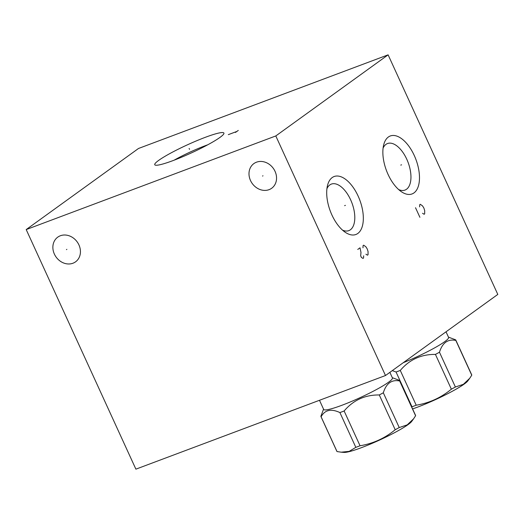 <?xml version="1.0" encoding="UTF-8"?>
<svg xmlns="http://www.w3.org/2000/svg" width="524" height="524" viewBox="0 0 524 524"><rect width="100%" height="100%" fill="white"/><g stroke="black" fill="none" stroke-linecap="round" stroke-linejoin="round"><path stroke-width="0.79" d="M388.114 54.843L275.801 135.945L26.2 229.578L138.506 148.475L388.114 54.843L497.8 294.423L385.494 375.525L135.886 469.157L26.2 229.578M205.428 137.275A38.036 4.506 155.4 0 1 223.886 133.666A38.036 4.506 155.4 0 1 173.228 160.521A38.036 4.506 155.4 0 1 155.215 165.106A38.036 4.506 155.4 0 1 168.905 154.095A38.036 4.506 155.4 0 1 205.428 137.275M275.801 135.945L385.494 375.525M388.369 137.006A30.962 15.74 -110.6 0 1 414.268 155.497A30.962 15.74 -110.6 0 1 413.967 192.911A30.962 15.74 -110.6 0 1 401.24 191.62A30.962 15.74 -110.6 0 1 383.692 144.834A30.962 15.74 -110.6 0 1 388.369 137.006M332.216 177.557A30.962 15.74 -110.6 0 1 358.115 196.048A30.962 15.74 -110.6 0 1 357.807 233.462A30.962 15.74 -110.6 0 1 345.087 232.171A30.962 15.74 -110.6 0 1 327.533 185.385A30.962 15.74 -110.6 0 1 332.216 177.557M256.478 162.191A15.216 12.976 54.2 0 1 274.235 169.783A15.216 12.976 54.2 0 1 271.674 188.26A15.216 12.976 54.2 0 1 269.061 189.662A15.216 12.976 54.2 0 1 251.304 182.064A15.216 12.976 54.2 0 1 253.865 163.593A15.216 12.976 54.2 0 1 256.478 162.191M60.365 235.754A15.216 12.976 54.2 0 1 78.122 243.352A15.216 12.976 54.2 0 1 75.561 261.83A15.216 12.976 54.2 0 1 72.941 263.231A15.216 12.976 54.2 0 1 55.184 255.633A15.216 12.976 54.2 0 1 57.745 237.156A15.216 12.976 54.2 0 1 60.365 235.754M174.151 160.174A31.093 3.681 -24.6 0 1 205.356 145.665A31.093 3.681 155.4 0 1 207.779 144.781M326.937 188.653A24.857 12.635 69.4 0 1 329.819 184.92A24.857 12.635 -110.6 0 1 331.365 184.088A24.857 12.635 -110.6 0 1 351.296 201.327A24.857 12.635 -110.6 0 1 350.366 229.8A24.857 12.635 69.4 0 1 348.82 230.632A24.857 12.635 69.4 0 1 342.48 230.102M383.09 148.102A24.857 12.635 69.4 0 1 385.972 144.369A24.857 12.635 -110.6 0 1 387.518 143.537A24.857 12.635 -110.6 0 1 407.449 160.776A24.857 12.635 -110.6 0 1 406.519 189.249A24.857 12.635 69.4 0 1 404.98 190.081A24.857 12.635 69.4 0 1 398.64 189.55M448.465 337.135L455.631 339.827A43.256 5.122 155.4 0 1 455.775 340.024A43.256 5.122 155.4 0 1 455.821 340.423C447.85 338.851 442.4 342.788 439.472 352.233A43.256 5.122 155.4 0 1 435.437 354.407C421.198 354.244 409.48 359.588 400.284 370.435A43.256 5.122 155.4 0 1 398.135 371.254A43.256 5.122 -24.6 0 1 396.059 372.02L392.299 370.612M446.029 331.81L448.577 337.377A37.813 4.48 155.4 0 1 403.225 362.719M455.821 340.423L471.744 375.197L469.727 378.282L463.38 384.315L455.389 387.007A43.256 5.122 155.4 0 1 451.361 389.181C441.084 397.677 429.366 403.022 416.207 405.209A43.256 5.122 155.4 0 1 414.058 406.028A43.256 5.122 155.4 0 1 411.982 406.794L411.726 407.017M455.775 340.024L471.692 374.798A43.256 5.122 155.4 0 1 471.744 375.197M469.727 378.282L467.834 380.882A38.036 4.506 155.4 0 1 417.51 407.148A38.036 4.506 155.4 0 1 412.591 408.916M400.284 370.435L416.207 405.209M396.059 372.02L411.982 406.794M435.437 354.407L451.361 389.181M439.472 352.233L455.389 387.007M392.312 377.686L399.478 380.378A43.256 5.122 155.4 0 1 399.616 380.575A43.256 5.122 155.4 0 1 399.668 380.974C391.697 379.402 386.247 383.339 383.313 392.784A43.256 5.122 155.4 0 1 379.284 394.958C365.045 394.795 353.327 400.139 344.13 410.986A43.256 5.122 155.4 0 1 341.982 411.805A43.256 5.122 -24.6 0 1 339.906 412.571C331.116 408.471 324.847 409.873 321.101 416.783L337.024 451.557A43.256 5.122 155.4 0 1 336.88 451.361L320.963 416.587A43.256 5.122 -24.6 0 0 321.101 416.783M389.876 372.361L392.424 377.928A37.813 4.48 155.4 0 1 376.645 389.437A37.813 4.48 155.4 0 1 342.034 405.229A37.813 4.48 -24.6 0 1 323.662 409.414L319.483 400.284M399.668 380.974L415.591 415.748L413.574 418.833L407.227 424.866L399.236 427.558A43.256 5.122 155.4 0 1 395.201 429.732C384.93 438.228 373.212 443.573 360.047 445.76A43.256 5.122 155.4 0 1 357.905 446.579A43.256 5.122 155.4 0 1 355.829 447.345L349.194 451.354L341.216 452.186L337.024 451.557M399.616 380.575L415.539 415.349A43.256 5.122 155.4 0 1 415.591 415.748M413.574 418.833L411.681 421.427A38.036 4.506 155.4 0 1 361.357 447.699A38.036 4.506 155.4 0 1 344.006 452.415L341.216 452.186M320.963 416.587A43.256 5.122 -24.6 0 1 320.911 416.194L323.55 409.165M344.13 410.986L360.047 445.76M339.906 412.571L355.829 447.345M379.284 394.958L395.201 429.732M383.313 392.784L399.236 427.558M400.775 165.106L401.561 164.811L400.775 165.106M365.903 254.186L367.475 255.175L368.038 254.769L368.064 251.559L367.245 248.966L365.87 246.771L363.649 245.186L363.086 245.592L362.975 247.793M357.754 249.444L360.001 247.819L360.984 252.424L360.676 255.83L361.409 257.428L362.981 258.417L363.545 258.011L363.656 255.804M344.622 205.657L345.408 205.362L344.622 205.657M422.541 213.281L424.119 214.27L424.676 213.864L424.702 210.661L423.89 208.061L422.514 205.867L420.294 204.281L419.731 204.688L419.619 206.895M419.907 217.309L415.519 207.727M262.976 175.776L262.563 176.071M66.862 249.345L66.45 249.64M189.125 148.456L189.531 149.34L189.125 148.456M238.282 130.424L235.472 132.448M236.881 131.439L228.32 134.648"/></g></svg>
